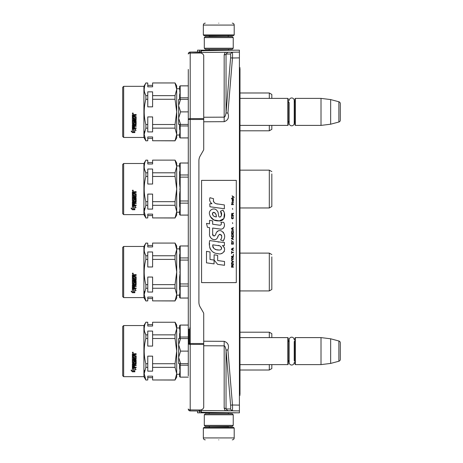 <?xml version="1.0" encoding="UTF-8"?>
<svg xmlns="http://www.w3.org/2000/svg" width="463" height="463" viewBox="0 0 463 463"><rect width="100%" height="100%" fill="white"/><g stroke="black" fill="none" stroke-linecap="round" stroke-linejoin="round"><path stroke-width="0.69" d="M239.412 392.665L239.99 392.653L239.99 294.196L239.412 294.196M239.99 392.653L239.99 394.574M239.99 68.426L239.99 129.623L239.412 129.634M239.412 277.852L239.99 277.852L239.99 129.623M239.412 395.489L239.99 395.477M239.412 67.511L239.99 67.523M201.359 50.16L239.412 50.16L239.412 412.84L201.37 412.238L201.37 410.507L200.334 410.311M239.412 278.703L239.99 278.703L239.99 294.196M239.99 277.852L239.99 278.703M239.412 279.849L239.99 279.849M239.412 278.882L239.99 278.882M201.37 53.199L201.37 52.493L232.2 52.221C232.524 52.562 232.623 54.489 232.478 58.002L239.412 57.887M225.168 52.348L227.715 52.302L226.042 54.073L230.331 53.997C230.678 54.212 230.771 55.496 230.615 57.846L226.042 112.937L226.042 54.073A1.927 0.903 0 0 1 224.173 54.819L225.168 52.348L239.412 52.099M227.715 52.302L232.2 52.226L230.331 53.997M224.173 121.682C228.08 120.305 229.324 117.44 227.906 113.094L226.042 112.937C225.533 115.681 224.908 117.087 224.173 117.156L224.173 121.682L203.72 121.775M227.906 349.906C229.324 345.56 228.08 342.695 224.173 341.318L224.173 345.844C224.908 345.913 225.533 347.319 226.042 350.063L227.906 349.906L232.478 404.998L239.412 405.113M225.168 410.652L239.412 410.901L225.168 410.652L224.173 408.181L224.173 345.844L203.72 345.757M227.715 410.698L226.042 408.927L230.331 409.003L232.2 410.774C232.53 410.421 232.623 408.493 232.478 404.998L230.615 405.154L226.042 350.063L226.042 408.927A1.927 0.903 -0 0 0 224.173 408.181M239.412 410.907L201.37 410.507L201.37 409.801M219.312 412.84L228.878 412.84M199.478 410.664L199.478 412.84L199.478 410.664L199.478 412.84L197.545 412.84L197.545 410.994M199.478 412.84L236.037 412.84M228.878 50.16L218.767 50.16M200.334 52.689L201.37 52.493L201.37 50.16L197.545 50.16L197.545 52.006L197.163 52.012L199.09 51.995L202.753 53.899L203.72 55.369L203.72 149.323A1.927 1.927 -90 0 1 203.46 150.284L200.19 155.956A9.648 9.648 90 0 0 198.899 160.777L198.899 302.223A9.648 9.648 90 0 0 200.19 307.044L203.46 312.716A1.927 1.927 -90 0 1 203.72 313.677L203.72 407.631L202.753 409.101L199.09 410.797M199.484 50.16L200.016 50.16M236.037 50.16L201.37 50.762L199.478 52.336L199.478 50.16M230.331 409.003C230.678 408.788 230.771 407.504 230.615 405.154M201.37 412.84L201.37 412.238L199.478 410.872M180.582 124.431L178.643 118.158L178.643 105.755L180.582 111.89L178.643 118.158L178.643 124.431L188.285 124.431M178.643 105.755L178.643 99.354L180.582 99.354L178.643 105.489M188.285 99.354L180.582 99.354M188.285 111.89L180.582 111.89M180.582 363.646L178.643 357.378L178.643 363.646L188.285 363.646L188.285 374.26L188.285 327.96L188.285 338.569L180.582 338.569L178.643 344.709L180.582 351.11L178.643 357.378L178.643 344.97M180.582 338.569L178.643 338.569L178.643 344.709M188.285 351.11L180.582 351.11M203.332 428.084L234.203 428.084L233.427 427.308L204.108 427.308L203.332 428.084L203.332 437.923C203.448 439.092 204.09 439.734 205.265 439.85M218.767 439.85C236.188 439.85 236.188 439.85 218.767 439.85C201.347 439.85 201.347 439.85 218.767 439.85M234.203 34.916L233.427 35.692L204.108 35.692L203.332 34.916L234.203 34.916L234.203 25.077C234.087 23.908 233.445 23.266 232.27 23.15M218.767 23.15C236.188 23.15 236.188 23.15 218.767 23.15C201.347 23.15 201.347 23.15 218.767 23.15M233.236 414.773L204.299 414.773L205.265 413.806L232.27 413.806L233.236 414.773L233.236 425.381L204.299 425.381L205.265 426.348L232.27 426.348L233.236 425.381M204.299 48.227L233.236 48.227L232.27 49.194L205.265 49.194L204.299 48.227L204.299 37.619L205.265 36.652L232.27 36.652L233.236 37.619L204.299 37.619M239.99 125.398L287.83 125.398L287.83 98.388L239.99 98.388M287.83 125.398L288.217 125.01L288.217 98.775L287.83 98.388M289.161 100.5A2.529 2.529 0 0 1 291.69 97.971A2.529 2.529 0 0 1 294.219 100.5L294.219 123.285A2.529 2.529 0 0 1 291.69 125.809A2.529 2.529 0 0 1 289.161 123.285L289.161 102.566A2.315 2.315 147.9 0 1 288.217 100.703M289.161 123.285L289.161 121.213A2.315 2.315 32.2 0 0 288.217 123.083M294.972 100.703A2.315 2.315 -137.8 0 1 294.219 102.41M294.972 123.083A2.315 2.315 -42.2 0 0 294.219 121.375M295.353 98.388L295.353 125.398L294.972 125.01L294.972 98.775L295.353 98.388L321.015 98.388L330.657 99.574L338.875 101.773L338.875 122.012L330.657 124.211L330.657 99.574M295.353 125.398L321.015 125.398L321.015 98.388M321.015 125.398L330.657 124.211M340.305 103.637L340.305 120.148L340.305 103.637A1.927 1.927 -124.1 0 0 338.875 101.773M340.305 120.148A1.927 1.927 -55.9 0 1 338.875 122.012M239.99 364.613L287.83 364.613L287.83 337.602L239.99 337.602M287.83 364.613L288.217 364.225L288.217 337.99L287.83 337.602M289.161 341.787A2.315 2.315 147.9 0 1 288.217 339.917M289.161 360.434A2.315 2.315 32.2 0 0 288.217 362.298M294.972 339.917A2.315 2.315 -137.8 0 1 294.219 341.625L294.219 360.59A2.315 2.315 -42.2 0 1 294.972 362.298M295.353 337.602L295.353 364.613L294.972 364.225L294.972 337.99L295.353 337.602L321.015 337.602L330.657 338.789L338.875 340.988L338.875 361.227L330.657 363.426L330.657 338.789M295.353 364.613L321.015 364.613L321.015 337.602M321.015 364.613L330.657 363.426M340.305 342.851L340.305 359.363L340.305 342.851A1.927 1.927 -124.1 0 0 338.875 340.988M340.305 359.363A1.927 1.927 -55.9 0 1 338.875 361.227M189.83 327.723L189.83 344.379M188.285 78.866L188.285 79.786M188.285 370.562L188.285 375.4M188.285 367.124L188.285 366.684M188.285 375.834L188.285 69.438M188.285 75.18L188.285 74.358M199.09 52.203L190.2 52.07A1.927 1.927 0 0 0 189.408 52.25A1.927 1.927 -120.7 0 1 190.2 52.07L190.2 410.93A1.927 1.927 0 0 1 188.285 409.003A1.927 1.927 -59.4 0 0 188.291 409.136A1.927 1.927 0 0 0 188.308 409.275A1.927 1.927 -59.4 0 0 188.331 409.408A1.927 1.927 0 0 0 188.366 409.541A1.927 1.927 -59.4 0 0 188.406 409.668A1.927 1.927 0 0 0 190.2 410.93L199.09 411.005M203.72 344.426L190.2 344.397A1.927 0.903 180 0 1 188.285 343.494L203.72 343.523M200.983 409.998L190.2 409.905A1.927 0.903 180 0 1 188.285 409.003M203.72 119.477L188.285 119.506A1.927 0.903 180 0 1 190.2 118.603L203.72 118.574M200.983 53.002L190.2 53.095A1.927 0.903 180 0 0 188.285 53.997A1.927 1.927 -120.7 0 1 188.291 53.864A1.927 1.927 0 0 0 188.285 53.997M197.545 52.006L190.2 52.07A1.927 1.927 0 0 0 189.408 52.25A1.927 1.927 -120.7 0 0 188.291 53.864A1.927 1.927 0 0 1 188.458 53.204A1.927 1.927 0 0 0 188.406 53.332A1.927 1.927 0 0 1 189.408 52.25L189.408 52.25A1.927 1.927 0 0 0 188.458 53.204M188.285 80.712L188.285 81.019M188.285 82.35L188.285 82.645M294.219 362.5A2.529 2.529 0 0 1 291.69 365.029A2.529 2.529 0 0 1 289.161 362.5L289.161 339.715A2.529 2.529 0 0 1 291.69 337.191A2.529 2.529 0 0 1 294.219 339.715M122.695 375.707L122.695 326.513L123.662 325.547L123.662 376.668L122.695 375.707M123.662 376.668L143.918 376.668L143.918 325.547L123.662 325.547M144.641 331.745L145.862 334.859L145.862 338.494L147.772 338.494L147.772 346.075L152.599 346.075L152.599 338.494L175.043 338.494L176.71 351.11L176.71 371.911M144.67 370.354L144.196 373.653M144.635 376.841L145.862 379.973L144.196 373.664L145.862 367.356L145.862 363.721C143.663 355.358 143.663 346.949 145.862 338.494M143.918 376.668L145.862 380.048L147.772 379.973L147.772 376.182L152.599 376.182L152.599 379.973L175.043 379.973L176.71 373.664L176.71 351.11L175.043 363.721L152.599 363.721L152.599 356.145L147.772 356.145L147.772 363.721L145.862 363.721M145.862 322.248L147.772 322.248L147.772 326.039L152.599 326.039L152.599 322.248L175.043 322.248L176.71 328.556L175.043 334.859L152.599 334.859L152.599 331.074L147.772 331.074L147.772 334.859L145.862 334.859C143.663 330.68 143.663 326.473 145.862 322.248L143.918 325.547M188.285 377.125L180.182 377.125L179.603 376.552L179.603 373.23L180.182 371.17L179.603 371.17L180.182 371.147L179.603 368.085L179.603 363.646M188.285 377.154L180.182 377.154L180.182 371.17M271.822 364.613L271.822 368.565L269.31 370.012L269.31 364.613M133.651 371.262L133.651 368.594L132.343 368.021L134.791 368.021L136.024 369.607L134.831 369.104L134.831 371.708L133.651 371.262M131.127 370.377L132.343 370.857L132.343 368.143L133.518 368.652L133.518 371.314L134.831 371.806L132.36 371.806L131.127 370.377M135.312 356.174L132.343 356.174L132.343 354.05L133.709 353.726L134.154 354.207L134.6 353.726L136.139 353.726L136.139 354.496L134.484 354.814L134.484 355.572L136.139 355.885L136.139 358.877L133.055 359.166L133.055 359.855L136.139 359.855L136.139 360.527L133.055 360.527L133.17 362.529L133.766 362.425L134.067 360.955L136.139 361.227L136.139 363.889L134.484 364.15L134.484 364.954L136.139 364.954L136.139 365.55L133.055 365.55L133.055 367.032L133.766 367.124L133.766 365.787L134.484 365.787L134.484 367.124L136.139 367.124L136.139 367.68L132.343 367.448L132.343 363.889L135.428 363.53L135.312 361.626L134.484 361.736L134.183 363.183L132.343 362.917L132.343 356.765L133.055 356.765L133.17 358.431L133.766 358.431L133.766 357.123L134.484 357.123L134.484 358.431L135.312 358.431L135.428 356.29M132.823 352.123L133.303 352.661L132.823 353.2L132.343 352.661L132.823 352.123M144.635 325.373L144.196 328.556M132.933 368.021L133.651 368.594M133.651 370.956L134.831 371.395M136.024 369.329L134.831 369.104M131.127 370.087L132.36 371.806M133.998 371.494L132.36 371.494M132.343 356.099L135.312 356.099M132.343 362.737L132.638 363.183M134.183 363.183L132.638 362.998M134.183 362.998L134.484 361.736M135.312 361.626L134.6 361.47M135.428 363.339L135.428 361.574M132.343 367.2L132.638 367.68M136.139 367.431L132.638 367.431M136.139 365.33L133.055 365.55M135.844 364.15L134.484 364.15M135.844 363.953L136.139 363.698M136.139 360.388L133.055 360.527M135.844 359.166L133.055 359.166M135.844 359.045L136.139 358.761M134.484 355.503L134.484 354.814M134.484 354.762L134.779 354.496M136.139 354.444L134.779 354.444M132.343 352.65L132.823 353.165L133.217 352.939M147.772 322.248L145.862 322.173M133.055 364.647L133.055 364.051L133.766 363.953L133.766 364.954L133.055 364.856L133.055 364.051M133.055 354.571L133.766 354.444L133.766 355.572L133.055 355.572L133.055 354.571M132.482 352.453L133.159 352.395L132.864 352.627L133.159 352.881L132.482 352.881L132.534 352.412L133.159 352.412M132.864 352.748L133.159 352.777M145.862 367.356L147.772 367.356L147.772 363.721M147.772 367.356L147.772 371.147L152.599 371.147L152.599 367.356L175.043 367.356L176.71 373.664L176.71 377.154L175.043 379.973M145.862 380.048L147.772 379.973M152.599 322.248L175.043 322.248M176.71 351.11L176.71 325.067L175.043 322.173M147.772 338.494L147.772 334.859M152.599 338.494L152.599 334.859M175.043 338.494L175.043 334.859M133.17 363.953L133.055 364.248M133.17 364.15L133.766 364.15M133.17 354.496L133.766 354.496M152.599 367.356L152.599 363.721M175.043 367.356L175.043 363.721M175.043 380.048L152.599 379.973M179.603 338.569L179.603 334.136L180.182 331.068L179.603 331.068L180.182 331.051L179.603 328.99L179.603 325.668L180.182 325.095L179.603 325.645L180.182 325.067L188.285 325.095M180.182 377.154L179.603 376.575L180.182 377.125M180.182 331.051L180.182 325.095M179.603 337.458L180.182 337.023L180.182 331.068M180.182 371.147L180.182 365.191L179.603 364.763M180.182 363.646L180.182 365.191L188.285 365.191M188.285 337.023L180.182 337.023L180.182 338.569M269.31 337.602L269.31 332.202L240.002 332.202L240.002 337.602M271.822 337.602L271.822 333.649L269.31 332.202M122.695 296.609L122.695 247.416L123.662 246.449L123.662 297.576L122.695 296.609M123.662 297.576L143.918 297.576L143.918 246.449L123.662 246.449M144.641 252.648L145.862 255.767L145.862 259.402L147.772 259.402L147.772 266.977L152.599 266.977L152.599 259.402L175.043 259.402L176.71 272.012L176.71 292.813M144.67 291.256L144.196 294.555L145.862 288.258L145.862 284.623C143.663 276.261 143.663 267.851 145.862 259.402M144.635 297.75L145.862 300.875L144.196 294.566M143.918 297.576L145.862 300.95L147.772 300.875L147.772 297.084L152.599 297.084L152.599 300.875L175.043 300.875L176.71 294.566L176.71 272.012L175.043 284.623L152.599 284.623L152.599 277.048L147.772 277.048L147.772 284.623L145.862 284.623M176.71 247.994L176.71 249.459L175.043 255.767L152.599 255.767L152.599 251.976L147.772 251.976L147.772 255.767L145.862 255.767C143.663 251.583 143.663 247.375 145.862 243.15L143.918 246.449M188.285 298.056L180.182 298.056L179.603 297.478L179.603 294.132L180.182 292.072L179.603 292.072L180.182 292.049L179.603 288.987L179.603 283.802L180.182 283.946L180.182 272.036L179.603 272.036L180.182 271.989L179.603 266.867L179.603 258.36L180.182 257.932L180.182 251.976L179.603 251.953L180.182 251.953L179.603 249.893L179.603 246.571L180.182 245.998L179.603 246.547L180.182 245.969L188.285 245.998M188.285 298.027L180.182 298.027L180.182 292.072M180.182 298.056L179.603 297.454L180.182 298.027M271.822 256.896L271.822 289.468L269.31 290.92L269.31 253.105L240.002 253.105L239.99 290.92M133.651 292.165L133.651 289.497L132.343 288.924L134.791 288.924L136.024 290.509L134.831 290.012L134.831 292.61L133.651 292.165M131.127 291.279L132.343 291.765L132.343 289.045L133.518 289.554L133.518 292.217L134.831 292.714L132.36 292.714L131.127 291.279M135.312 277.077L132.343 277.077L132.343 274.953L133.709 274.628L134.154 275.109L134.6 274.628L136.139 274.628L136.139 275.404L134.484 275.722L134.484 276.475L136.139 276.787L136.139 279.779L133.055 280.069L133.055 280.757L136.139 280.757L136.139 281.435L133.055 281.435L133.17 283.431L133.766 283.327L134.067 281.857L136.139 282.135L136.139 284.791L134.484 285.052L134.484 285.856L136.139 285.856L136.139 286.452L133.055 286.452L133.055 287.934L133.766 288.027L133.766 286.69L134.484 286.69L134.484 288.027L136.139 288.027L136.139 288.582L132.343 288.351L132.343 284.791L135.428 284.432L135.312 282.534L134.484 282.638L134.183 284.085L132.343 283.819L132.343 277.673L133.055 277.673L133.17 279.334L133.766 279.334L133.766 278.026L134.484 278.026L134.484 279.334L135.312 279.334L135.428 277.198M132.823 273.025L133.303 273.569L132.823 274.102L132.343 273.569L132.823 273.025M144.635 246.281L144.196 249.459M132.933 288.924L133.651 289.497M133.651 291.864L134.831 292.298M136.024 290.232L134.831 290.012M131.504 291.43L132.36 292.714M133.998 292.402L132.36 292.402M132.343 277.001L135.312 277.001M132.343 283.64L132.638 284.085M134.183 284.085L132.638 283.9M134.183 283.9L134.484 282.638M135.312 282.534L134.6 282.372M135.428 284.247L135.428 282.476M132.343 288.108L132.638 288.582M136.139 288.333L132.638 288.333M136.139 286.232L133.055 286.452M135.844 285.052L134.484 285.052M135.844 284.855L136.139 284.6M136.139 281.29L133.055 281.435M135.844 280.069L133.055 280.069M135.844 279.947L136.139 279.664M134.484 276.405L134.484 275.722M134.484 275.664L134.779 275.404M136.139 275.352L134.779 275.352M132.343 273.558L132.823 274.073L133.217 273.847M145.862 243.15L147.772 243.15L145.862 243.075M175.043 243.15L176.71 249.459L176.71 245.969L175.043 243.075L152.599 243.075L175.043 243.075M147.772 243.15L147.772 246.941L152.599 246.941L152.599 243.15M133.055 285.549L133.055 284.953L133.766 284.855L133.766 285.856L133.055 285.758L133.055 284.953M133.055 275.473L133.766 275.352L133.766 276.475L133.055 276.475L133.055 275.473M132.482 273.355L133.159 273.297L132.864 273.529L133.159 273.783L132.482 273.783L132.482 273.355M132.864 273.656L133.159 273.679M145.862 288.258L147.772 288.258L147.772 284.623M147.772 288.258L147.772 292.049L152.599 292.049L152.599 288.258L175.043 288.258L176.71 294.566L176.71 298.056L175.043 300.875M145.862 300.95L147.772 300.875M147.772 259.402L147.772 255.767M152.599 259.402L152.599 255.767M175.043 259.402L175.043 255.767M176.71 272.012L176.71 249.459M133.17 284.855L133.055 285.15M133.17 285.052L133.766 285.052M133.17 275.404L133.766 275.404M152.599 288.258L152.599 284.623M175.043 288.258L175.043 284.623M175.043 300.95L152.599 300.875M179.603 283.802L179.603 277.158L180.182 272.036M179.603 258.36L179.603 255.038L180.182 251.976M180.182 251.953L180.182 245.998M180.182 271.989L180.182 260.079L179.603 260.223M180.182 292.049L180.182 286.093L179.603 285.665M188.285 283.946L180.182 283.946L180.182 286.093L188.285 286.093M188.285 257.932L180.182 257.932L180.182 260.079L188.285 260.079M122.695 213.657L122.695 164.463L123.662 163.497L123.662 214.618L122.695 213.657M123.662 214.618L143.918 214.618L143.918 163.497L123.662 163.497M144.641 169.695L145.862 172.809L145.862 176.444L147.772 176.444L147.772 184.025L152.599 184.025L152.599 176.444L175.043 176.444L176.71 189.06L176.71 209.861M144.67 208.304L144.196 211.603M144.635 214.791L145.862 217.923L144.196 211.614L145.862 205.306L145.862 201.671C143.663 193.308 143.663 184.899 145.862 176.444M143.918 214.618L145.862 217.998L147.772 217.923L147.772 214.132L152.599 214.132L152.599 217.923L175.043 217.923L176.71 211.614L176.71 189.06L175.043 201.671L152.599 201.671L152.599 194.095L147.772 194.095L147.772 201.671L145.862 201.671M176.71 165.042L176.71 166.506L175.043 172.809L152.599 172.809L152.599 169.024L147.772 169.024L147.772 172.809L145.862 172.809C143.663 168.63 143.663 164.423 145.862 160.198L143.918 163.497M188.285 215.075L180.182 215.075L179.603 214.502L179.603 211.18L180.182 209.12L179.603 209.12L180.182 209.097L179.603 206.035L179.603 200.849L180.182 200.988L180.182 189.083L179.603 189.083L180.182 189.037L179.603 183.915L179.603 175.408L180.182 174.973L180.182 169.018L179.603 169.001L180.182 169.001L179.603 166.94L179.603 163.618L180.182 163.045L179.603 163.595L180.182 163.017L188.285 163.045M188.285 215.104L180.182 215.104L180.182 209.12M271.822 173.938L271.822 206.515L269.31 207.962L269.31 170.153L240.002 170.153L239.99 207.962M133.651 209.212L133.651 206.544L132.343 205.971L134.791 205.971L136.024 207.557L134.831 207.054L134.831 209.658L133.651 209.212M131.127 208.327L132.343 208.807L132.343 206.093L133.518 206.602L133.518 209.264L134.831 209.756L132.36 209.756L131.127 208.327M135.312 194.124L132.343 194.124L132.343 192L133.709 191.676L134.154 192.157L134.6 191.676L136.139 191.676L136.139 192.446L134.484 192.764L134.484 193.522L136.139 193.835L136.139 196.827L133.055 197.116L133.055 197.805L136.139 197.805L136.139 198.477L133.055 198.477L133.17 200.479L133.766 200.375L134.067 198.905L136.139 199.177L136.139 201.839L134.484 202.099L134.484 202.904L136.139 202.904L136.139 203.5L133.055 203.5L133.055 204.982L133.766 205.074L133.766 203.737L134.484 203.737L134.484 205.074L136.139 205.074L136.139 205.63L132.343 205.398L132.343 201.839L135.428 201.48L135.312 199.576L134.484 199.686L134.183 201.133L132.343 200.867L132.343 194.715L133.055 194.715L133.17 196.381L133.766 196.381L133.766 195.073L134.484 195.073L134.484 196.381L135.312 196.381L135.428 194.24M132.823 190.073L133.303 190.611L132.823 191.15L132.343 190.611L132.823 190.073M144.635 163.323L144.196 166.506M132.933 205.971L133.651 206.544M133.651 208.906L134.831 209.345M136.024 207.279L134.831 207.054M131.127 208.037L132.36 209.756M133.998 209.444L132.36 209.444M132.343 194.049L135.312 194.049M132.343 200.687L132.638 201.133M134.183 201.133L132.638 200.948M134.183 200.948L134.484 199.686M135.312 199.576L134.6 199.42M135.428 201.289L135.428 199.524M132.343 205.15L132.638 205.63M136.139 205.381L132.638 205.381M136.139 203.28L133.055 203.5M135.844 202.099L134.484 202.099M135.844 201.903L136.139 201.648M136.139 198.338L133.055 198.477M135.844 197.116L133.055 197.116M135.844 196.995L136.139 196.711M134.484 193.453L134.484 192.764M134.484 192.712L134.779 192.446M136.139 192.394L134.779 192.394M132.343 190.6L132.823 191.115L133.217 190.889M145.862 160.198L147.772 160.198L145.862 160.123M175.043 160.198L176.71 166.506L176.71 163.017L175.043 160.123L152.599 160.123L175.043 160.123M147.772 160.198L147.772 163.989L152.599 163.989L152.599 160.198M133.055 202.597L133.055 202.001L133.766 201.903L133.766 202.904L133.055 202.806L133.055 202.001M133.055 192.521L133.766 192.394L133.766 193.522L133.055 193.522L133.055 192.521M132.482 190.403L133.159 190.345L132.864 190.577L133.159 190.831L132.482 190.831L132.534 190.362L133.159 190.362M132.864 190.698L133.159 190.727M145.862 205.306L147.772 205.306L147.772 201.671M147.772 205.306L147.772 209.097L152.599 209.097L152.599 205.306L175.043 205.306L176.71 211.614L176.71 215.104L175.043 217.923M145.862 217.998L147.772 217.923M147.772 176.444L147.772 172.809M152.599 176.444L152.599 172.809M175.043 176.444L175.043 172.809M176.71 189.06L176.71 166.506M133.17 201.903L133.055 202.198M133.17 202.099L133.766 202.099M133.17 192.446L133.766 192.446M152.599 205.306L152.599 201.671M175.043 205.306L175.043 201.671M175.043 217.998L152.599 217.923M179.603 200.849L179.603 194.205L180.182 189.083M179.603 175.408L179.603 172.086L180.182 169.018M180.182 215.104L179.603 214.525L180.182 215.075M180.182 169.001L180.182 163.045M180.182 189.037L180.182 177.126L179.603 177.271M180.182 209.097L180.182 203.141L179.603 202.713M188.285 200.988L180.182 200.988L180.182 203.141L188.285 203.141M188.285 174.973L180.182 174.973L180.182 177.126L188.285 177.126M122.695 136.487L122.695 87.293L123.662 86.332L123.662 137.453L122.695 136.487M123.662 137.453L143.918 137.453L143.918 86.332L123.662 86.332M144.641 92.531L145.862 95.644L145.862 99.279L147.772 99.279L147.772 106.855L152.599 106.855L152.599 99.279L175.043 99.279L176.71 111.89L176.71 132.69M144.67 131.133L144.196 134.432L145.862 128.141L145.862 124.506C143.663 116.138 143.663 107.729 145.862 99.279M144.635 137.627L145.862 140.752L144.196 134.444M143.918 137.453L145.862 140.827L147.772 140.752L147.772 136.961L152.599 136.961L152.599 140.752L175.043 140.752L176.71 134.444L176.71 111.89L175.043 124.506L152.599 124.506L152.599 116.925L147.772 116.925L147.772 124.506L145.862 124.506M176.71 87.872L176.71 89.336L175.043 95.644L152.599 95.644L152.599 91.853L147.772 91.853L147.772 95.644L145.862 95.644C143.663 91.46 143.663 87.258 145.862 83.027L143.918 86.332M188.285 137.933L180.182 137.933L179.603 137.355L179.603 134.01L180.182 131.949L179.603 131.949L180.182 131.932L179.603 128.864L179.603 124.431M188.285 137.905L180.182 137.905L180.182 131.949M180.182 137.933L179.603 137.332M271.822 125.398L271.822 129.351L269.31 130.797L269.31 125.398M133.651 132.048L133.651 129.38L132.343 128.807L134.791 128.807L136.024 130.387L134.831 129.889L134.831 132.487L133.651 132.048M131.127 131.162L132.343 131.642L132.343 128.922L133.518 129.437L133.518 132.1L134.831 132.592L132.36 132.592L131.127 131.162M135.312 116.954L132.343 116.954L132.343 114.836L133.709 114.511L134.154 114.992L134.6 114.511L136.139 114.511L136.139 115.281L134.484 115.6L134.484 116.352L136.139 116.664L136.139 119.657L133.055 119.952L133.055 120.635L136.139 120.635L136.139 121.312L133.055 121.312L133.17 123.314L133.766 123.21L134.067 121.734L136.139 122.012L136.139 124.674L134.484 124.929L134.484 125.733L136.139 125.733L136.139 126.33L133.055 126.33L133.055 127.811L133.766 127.904L133.766 126.567L134.484 126.567L134.484 127.904L136.139 127.904L136.139 128.465L132.343 128.234L132.343 124.674L135.428 124.31L135.312 122.411L134.484 122.516L134.183 123.962L132.343 123.702L132.343 117.55L133.055 117.55L133.17 119.217L133.766 119.217L133.766 117.903L134.484 117.903L134.484 119.217L135.312 119.217L135.428 117.075M132.823 112.903L133.303 113.447L132.823 113.979L132.343 113.447L132.823 112.903M144.635 86.159L144.196 89.336M132.933 128.807L133.651 129.38M133.651 131.741L134.831 132.181M136.024 130.109L134.831 129.889M131.504 131.313L132.36 132.592M133.998 132.279L132.36 132.279M132.343 116.879L135.312 116.879M132.343 123.523L132.638 123.962M134.183 123.962L132.638 123.783M134.183 123.783L134.484 122.516M135.312 122.411L134.6 122.255M135.428 124.125L135.428 122.359M132.343 127.985L132.638 128.465M136.139 128.21L132.638 128.21M136.139 126.115L133.055 126.33M135.844 124.929L134.484 124.929M135.844 124.732L136.139 124.478M136.139 121.167L133.055 121.312M135.844 119.952L133.055 119.952M135.844 119.83L136.139 119.541M134.484 116.288L134.484 115.6M134.484 115.542L134.779 115.281M136.139 115.229L134.779 115.229M132.343 113.435L132.823 113.95L133.217 113.724M145.862 83.027L147.772 83.027L145.862 82.952M175.043 83.027L176.71 89.336L176.71 85.846L175.043 82.952L152.599 82.952L175.043 82.952M147.772 83.027L147.772 86.818L152.599 86.818L152.599 83.027M133.055 125.432L133.055 124.831L133.766 124.732L133.766 125.733L133.055 125.635L133.055 124.831M133.055 115.351L133.766 115.229L133.766 116.352L133.055 116.352L133.055 115.351M132.482 113.238L133.159 113.175L132.864 113.406L133.159 113.666L132.482 113.666L132.482 113.238M132.864 113.533L133.159 113.557M145.862 128.141L147.772 128.141L147.772 124.506M147.772 128.141L147.772 131.926L152.599 131.926L152.599 128.141L175.043 128.141L176.71 134.444L176.71 137.933L175.043 140.752M145.862 140.827L147.772 140.752M147.772 99.279L147.772 95.644M152.599 99.279L152.599 95.644M175.043 99.279L175.043 95.644M176.71 111.89L176.71 89.336M133.17 124.732L133.055 125.027M133.17 124.929L133.766 124.929M133.17 115.281L133.766 115.281M152.599 128.141L152.599 124.506M175.043 128.141L175.043 124.506M175.043 140.827L152.599 140.752M179.603 99.354L179.603 94.915L180.182 91.853L179.603 91.853L180.182 91.83L179.603 89.77L179.603 86.425L180.182 85.846L179.603 86.448M180.182 91.83L180.182 85.875L188.285 85.875M179.603 98.237L180.182 97.809L180.182 91.853M180.182 131.932L180.182 125.977L179.603 125.542M180.182 124.431L180.182 125.977L188.285 125.977M188.285 97.809L180.182 97.809L180.182 99.354M269.31 98.388L269.31 92.988L240.002 92.988L240.002 98.388M271.822 98.388L271.822 94.435L269.31 92.988M234.052 197.562L234.052 197.157L232.085 195.808L232.947 196.821L232.085 197.967L233.23 197.024L234.052 197.562M233.398 267.192L233.398 266.786L232.536 266.786L232.536 265.64L233.398 265.102L233.398 264.628L232.455 265.235L231.795 264.761L231.465 267.192L233.398 267.192M231.465 264.089L233.398 264.089L233.398 263.684L231.465 263.684L231.465 264.089M231.465 263.146L233.398 262.07L233.398 261.526L231.465 260.449L231.465 260.854L233.149 261.798L231.465 262.741L231.465 263.146M231.465 258.29L231.755 259.708L233.109 259.708L233.109 257.416L231.917 257.283L231.465 258.29M231.465 256.271L231.465 256.676L233.398 256.676L233.398 254.251L233.149 256.271L231.465 256.271M233.398 248.318L233.398 247.913L231.465 248.99L231.465 249.528L233.398 250.61L232.906 249.933L232.906 248.585L233.398 248.318M233.109 241.645L231.755 241.645L231.465 244.14L233.398 244.14L233.109 241.645M231.755 240.905L231.465 240.297L231.755 240.905M231.465 238.676L233.398 239.759L232.906 239.082L232.906 237.733L233.398 237.062L231.465 238.138L231.465 238.676M233.271 234.295L232.739 233.827L231.755 234.029L231.465 236.524L233.398 236.524L233.271 234.295M233.271 231.06L232.739 230.591L231.755 230.794L231.465 233.288L233.398 233.288L233.271 231.06M232.698 223.583L232.495 222.639L232.698 223.583M231.465 204.64L233.398 204.64L233.398 204.235L231.465 204.235L231.465 204.64M233.358 200.126L233.398 199.385L232.287 199.588L232.328 201.538L232.328 199.923L232.906 201.538L233.317 201.272L233.358 200.126M231.674 251.149L231.465 253.707L231.674 252.63L233.398 252.63L233.398 252.225L231.674 252.225L231.674 251.149M233.398 227.356L231.465 228.433L231.465 228.971L233.398 230.053L232.906 229.376L232.906 228.028L233.398 227.356M233.068 203.159L233.398 202.215L232.987 202.823L232.247 202.823L232.085 202.076L232.085 202.823L231.755 202.823L232.085 203.697L232.247 203.159L233.068 203.159M233.109 216.302L233.109 218.056L232.739 218.455L231.836 218.258L231.963 216.233L231.593 216.568L231.512 218.119L231.917 218.796L232.739 218.86L233.271 218.391L233.109 216.302M233.398 215.289L232.536 215.289L232.536 214.143L233.398 213.605L233.398 213.13L232.455 213.738L231.795 213.269L231.465 215.694L233.398 215.694L233.398 215.289M232.698 209.357L232.495 208.414L232.698 209.357M233.398 198.841L233.398 198.505L231.465 198.505L231.465 198.841L233.398 198.841M217.795 204.073C214.381 203.639 212.968 201.856 213.559 198.725L209.971 197.701C209.189 200.138 209.861 202.128 211.985 203.679L209.78 203.801L209.942 206.758L224.364 208.749L224.364 204.93L216.452 203.795M222.9 210.127L220.515 211.18C222.118 213.431 222.02 215.376 220.226 217.025C217.523 217.575 219.167 212.737 217.338 211.163C214.768 206.469 207.679 209.994 209.727 214.942C211.174 219.138 214.236 221.117 218.924 220.88C224.937 221.598 226.147 213.756 222.9 210.127L223.982 212.002M212.662 233.815L212.662 228.068L219.526 228.959C223.617 230.29 225.788 225.319 223.588 222.292L220.909 222.292C221.841 224.104 221.372 225.07 219.508 225.197L212.662 224.237L212.662 220.903L209.531 220.359L209.531 223.832L206.492 223.415L207.441 227.31L209.531 227.593L209.531 233.815C208.697 238.196 215.474 242.346 217.587 237.426C218.293 234.839 219.56 234.035 221.389 235.013C222.026 236.767 221.748 238.387 220.544 239.875L223.189 241.038C225.649 236.975 225.047 233.595 221.389 230.915C218.744 230.094 216.921 230.991 215.926 233.595C215.891 236.113 212.193 236.917 212.662 233.815L213.431 235.881M222.338 242.381L209.71 240.575C208.223 246.31 210.914 253.556 217.795 253.55C222.906 255.657 227.489 248.689 222.338 245.65L224.387 245.54L224.387 242.381L222.338 242.381M214.12 254.76L214.12 260.061L217.656 264.361L224.514 265.299L224.514 261.479L217.662 260.536L217.662 255.373L214.12 254.76M206.481 262.834L214.08 263.875L214.08 260.056L210.023 259.483L210.023 251.959L206.481 251.351L206.481 262.834M236.292 180.379L201.567 180.379L201.567 282.621L236.292 282.621L236.292 180.379M215.608 203.477L214.89 203.031M213.732 201.937L213.333 200.93M209.756 200.676L209.93 201.174M220.515 211.18L221.546 215.521M220.961 216.626L220.185 217.037M210.15 216.412L213.9 219.966L219.329 220.868L223.878 218.629L224.364 213.264M223.189 241.038L224.462 238.121M224.607 235.893L224.439 234.648M223.502 232.559L223.125 232.085M218.559 230.701L216.713 232.137M215.266 235.025L214.832 235.667M214.641 235.835L214.23 236.008M217.263 238.098L218.108 236.5M219.416 234.463L219.884 234.278M220.041 234.261L221.708 235.875M221.736 236.859L221.574 237.814M210.023 236.408L210.387 237.218M211.713 238.786L212.494 239.249M213.756 239.62L214.346 239.672M215.77 239.435L216.615 238.896M220.909 222.292L221.337 223.438M220.701 225.087L219.508 225.197M220.052 229.017L220.666 229.046M221.684 229L222.437 228.786M223.293 228.294L223.785 227.808M224.254 226.72L224.416 225.221M219.19 242.114L217.94 241.941M221.169 253.539L222.443 253.186M224.028 251.849L224.347 251.16M224.596 249.748L224.578 249.135M224.468 248.44L223.664 246.82M209.606 243.382L209.467 245.164M209.745 247.555L210.399 249.262M213.345 252.196L214.085 252.584M215.868 216.846L214.71 216.522M213.194 215.677L212.465 214.346M212.442 214.207L212.465 213.252M213.605 212.297L214.3 212.413M215.046 212.87L215.579 213.698M215.839 214.369L216.082 215.231M217.795 245.5C221.007 244.863 223.461 250.223 219.132 250.02C215.035 250.182 212.928 248.446 212.795 244.811L218.773 245.697M220.075 246.171L220.405 246.368M221.245 247.068L221.534 247.682M221.592 248.18L221.551 248.481M221.534 248.822L220.932 249.609M218.507 249.962L217.101 249.76M216.105 249.54L214.56 248.955M213.443 248.099L212.806 246.872M212.72 246.137L212.743 245.315M232.287 266.786L231.674 266.786L231.917 265.102L232.287 266.786M231.714 258.29L231.963 257.688L232.906 257.688L233.028 259.303L231.963 259.436L231.714 258.29M232.739 248.654L232.739 249.87L231.633 249.262L232.739 248.654M231.714 242.519L231.963 241.912L232.906 241.912L233.149 243.735L231.714 243.735L231.714 242.519M232.739 237.803L232.739 239.018L231.633 238.41L232.739 237.803M231.714 234.903L231.963 234.295L232.906 234.295L233.149 236.118L231.714 236.118L231.714 234.903M231.714 231.668L231.963 231.06L232.906 231.06L233.149 232.883L231.714 232.883L231.714 231.668M232.947 199.854L233.068 201.202L232.698 200.595L232.947 199.854M232.739 228.097L232.739 229.307L231.633 228.705L232.739 228.097M232.287 215.289L231.674 215.289L231.917 213.605L232.287 215.289M216.343 216.921C213.379 216.643 212.193 215.208 212.789 212.604C215.226 212.459 216.412 213.894 216.343 216.921M239.412 70.335L239.99 70.347M239.99 94.157L239.412 94.151M239.99 145.567L239.412 145.573M239.99 159.208L239.412 159.208M239.99 303.792L239.412 303.792M239.99 317.433L239.412 317.427M239.99 333.377L239.412 333.366M239.99 368.843L239.412 368.849M230.615 57.846L232.478 58.002L227.906 113.094M203.72 341.225L224.173 341.318M203.72 117.243L224.173 117.156L224.173 54.819M209.606 426.348L227.929 426.539L228.705 427.308M234.203 428.084L234.203 437.923L203.332 437.923M227.929 36.652L209.606 36.461L208.83 35.692M203.332 34.916L203.332 25.077L234.203 25.077M190.038 328.064L190.038 344.397M189.014 329.158L189.014 344.2M240.002 364.613L239.99 370.012M240.002 125.398L239.99 130.797M239.99 276.833L239.412 276.833M228.392 412.84L228.392 413.806M209.143 412.84L209.143 413.806M209.606 426.539L208.83 427.308M234.203 437.923C234.087 439.092 233.445 439.734 232.27 439.85M228.392 50.16L228.392 49.194M209.143 50.16L209.143 49.194M227.929 36.461L228.705 35.692M203.332 25.077C203.448 23.908 204.09 23.266 205.265 23.15M204.299 414.773L204.299 425.381M233.236 48.227L233.236 37.619M179.603 374.26L176.71 374.26M269.31 370.012L240.002 370.012M152.599 324.58L147.772 324.58M152.599 377.634L147.772 377.634M179.603 327.96L176.71 327.96M188.285 325.067L180.182 325.067M179.603 295.162L176.71 295.162M269.31 290.92L240.002 290.92M271.822 266.485L271.822 277.54M152.599 245.488L147.772 245.488M152.599 298.537L147.772 298.537M179.603 248.862L176.71 248.862M188.285 245.969L180.182 245.969M271.822 254.557L269.31 253.105M179.603 212.21L176.71 212.21M269.31 207.962L240.002 207.962M271.822 183.533L271.822 194.582M152.599 162.53L147.772 162.53M152.599 215.584L147.772 215.584M179.603 165.91L176.71 165.91M188.285 163.017L180.182 163.017M271.822 171.599L269.31 170.153M179.603 135.04L176.71 135.04M269.31 130.797L240.002 130.797M152.599 85.366L147.772 85.366M152.599 138.42L147.772 138.42M179.603 88.74L176.71 88.74M188.285 85.846L180.182 85.846"/></g></svg>
